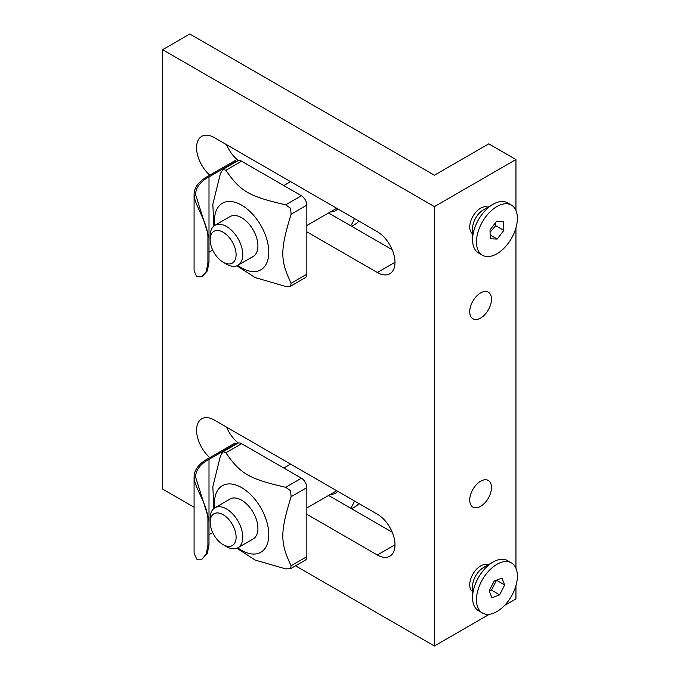 <?xml version="1.0" encoding="UTF-8"?>
<svg xmlns="http://www.w3.org/2000/svg" width="680" height="680" viewBox="0 0 680 680"><rect width="100%" height="100%" fill="white"/><g stroke="black" fill="none" stroke-linecap="round" stroke-linejoin="round"><path stroke-width="1.02" d="M472.566 591.608A15.377 8.874 -60 0 1 469.744 584.8A15.377 8.874 -60 0 1 476.212 569.585A15.377 8.874 -60 0 1 487.925 565.012M469.744 500.063A15.377 8.874 -60 0 1 476.45 484.585A15.377 8.874 -60 0 1 488.3 480.471A15.377 8.874 -60 0 1 488.3 498.219A15.377 8.874 -60 0 1 472.931 507.101A15.377 8.874 -60 0 1 469.744 500.063M469.744 311.754A15.377 8.874 -60 0 1 476.45 296.276A15.377 8.874 -60 0 1 488.3 292.162A15.377 8.874 -60 0 1 488.3 309.918A15.377 8.874 -60 0 1 472.931 318.793A15.377 8.874 -60 0 1 469.744 311.754M472.566 233.826A15.377 8.874 -60 0 1 469.744 227.018A15.377 8.874 -60 0 1 476.212 211.794A15.377 8.874 -60 0 1 487.925 207.221M209.831 457.631A24.982 14.424 60 0 1 197.208 435.956A24.982 14.424 60 0 1 201.756 418.795A24.982 14.424 60 0 1 214.251 420.027L377.332 514.182A24.982 14.424 60 0 1 393.652 536.206A24.982 14.424 60 0 1 389.827 556.223A24.982 14.424 60 0 1 377.332 554.982L306.85 514.292M226.542 427.125A24.982 14.424 -120 0 0 238.349 443.046M328.55 495.44L392.216 532.193M209.831 175.168A24.982 14.424 60 0 1 197.208 153.493A24.982 14.424 60 0 1 201.756 136.331A24.982 14.424 60 0 1 214.251 137.572L377.332 231.719A24.982 14.424 60 0 1 393.652 253.742A24.982 14.424 60 0 1 389.827 273.76A24.982 14.424 60 0 1 377.332 272.519L306.85 231.829M226.542 144.67A24.982 14.424 -120 0 0 238.349 160.582M328.55 212.976L392.216 249.73M295.511 565.803L434.409 646L489.379 614.261M504.466 605.557L515.95 598.927L515.95 585.667M162.613 49.691L189.788 34L434.409 175.227L488.767 143.845L515.95 159.536L434.409 206.609L162.613 49.691L162.613 489.081L194.081 507.246M434.409 206.609L434.409 646M515.95 568.242L515.95 227.876M515.95 210.46L515.95 159.536M337.722 208.853A24.599 14.204 60 0 1 335.452 210.766A24.599 14.204 60 0 1 333.574 211.556A24.599 14.204 60 0 1 330.403 211.905M351.611 226.287L354.918 224.383A46.13 26.63 -120 0 0 358.912 221.085M350.574 225.692A46.13 26.63 -120 0 0 354.356 218.458M337.722 491.317A24.599 14.204 60 0 1 335.452 493.229A24.599 14.204 60 0 1 330.403 494.368M354.356 500.922A46.13 26.63 60 0 1 350.574 508.147M358.912 503.548A46.13 26.63 60 0 1 354.918 506.846L351.611 508.75M201.952 276.743L207.323 270.921L208.998 262.267L207.91 262.897L206.236 271.55L201.952 276.743L196.749 276.7L194.123 270.861A42.848 24.743 0 0 1 194.081 269.807L194.081 194.48A42.848 24.743 180 0 1 207.91 176.273L235.093 160.582L236.181 161.211L208.998 176.902A41.319 23.851 0 0 0 195.619 194.48A41.319 23.851 0 0 0 195.619 194.675L194.123 195.534C194.658 205.131 208.496 224 207.91 237.787L207.91 262.897M208.998 252.229L212.704 250.087M194.123 195.534A42.848 24.743 180 0 1 194.081 194.48M208.998 176.902L208.998 237.167L195.619 194.675M207.91 237.787L208.998 237.167L208.998 262.267M236.181 161.755L236.181 161.211M213.885 226.041L212.831 204.272L220.439 173.434L223.091 169.303L225.879 170.297C240.371 191.411 249.101 196.452 285.676 204.825L290.581 208.267L291.108 214.234C280.067 250.096 280.067 260.168 291.108 283.288L290.581 286.186L285.676 286.425L255.17 277.593L236.844 265.803M237.77 265.378A38.437 22.194 -120 0 0 267.401 241.502A38.437 22.194 -120 0 0 222.394 203.244A38.437 22.194 -120 0 0 214.71 225.446M223.091 169.303L237.77 160.828A7.684 4.437 60 0 1 241.612 161.211L301.41 195.738A7.684 4.437 60 0 1 306.85 205.147L306.85 274.193A7.684 4.437 60 0 1 305.252 277.721L290.581 286.186M214.94 225.309L230.087 216.563A23.06 13.319 60 0 1 247.86 222.743A23.06 13.319 60 0 1 257.924 245.948A23.06 13.319 60 0 1 253.147 256.504L238 265.251A23.06 13.319 -120 0 0 242.734 253.402A23.06 13.319 -120 0 0 232.195 230.953A23.06 13.319 -120 0 0 214.94 225.309A23.06 13.319 -120 0 0 210.162 235.867L210.162 239.717A18.343 10.591 60 0 1 222.691 231.982A18.343 10.591 60 0 1 236.079 253.666A18.343 10.591 60 0 1 223.133 262.183A18.343 10.591 60 0 1 210.162 239.717M201.952 559.198L207.323 553.384L208.998 544.731L207.91 545.36L206.236 554.013L201.952 559.198L196.749 559.164L194.123 553.325A42.848 24.743 0 0 1 194.081 552.262L194.081 476.943A42.848 24.743 180 0 1 207.91 458.737L235.093 443.046L236.181 443.675L208.998 459.365A41.319 23.851 0 0 0 195.619 476.943A41.319 23.851 0 0 0 195.619 477.139L194.123 477.998C194.658 487.594 208.496 506.464 207.91 520.251L207.91 545.36M208.998 534.692L212.704 532.55M194.123 477.998A42.848 24.743 180 0 1 194.081 476.943M208.998 459.365L208.998 519.622L195.619 477.139M207.91 520.251L208.998 519.622L208.998 544.731M236.181 444.21L236.181 443.675M213.885 508.504L212.831 486.736L220.439 455.897L223.091 451.767L225.879 452.761C240.371 473.875 249.101 478.915 285.676 487.288L290.581 490.731L291.108 496.697C280.067 532.559 280.067 542.631 291.108 565.743L290.581 568.65L285.676 568.888L255.17 560.057L236.844 548.267M237.77 547.842A38.437 22.194 -120 0 0 267.401 523.965A38.437 22.194 -120 0 0 222.394 485.707A38.437 22.194 -120 0 0 214.71 507.909M223.091 451.767L237.77 443.292A7.684 4.437 60 0 1 241.612 443.675L301.41 478.202A7.684 4.437 60 0 1 306.85 487.611L306.85 556.656A7.684 4.437 60 0 1 305.252 560.175L290.581 568.65M214.94 507.773L230.087 499.026A23.06 13.319 60 0 1 247.86 505.206A23.06 13.319 60 0 1 257.924 528.411A23.06 13.319 60 0 1 253.147 538.968L238 547.715A23.06 13.319 -120 0 0 242.777 537.158A23.06 13.319 -120 0 0 232.704 513.952A23.06 13.319 -120 0 0 214.94 507.773A23.06 13.319 -120 0 0 210.162 518.33L210.162 522.181A18.343 10.591 60 0 1 223.133 514.692A18.343 10.591 60 0 1 236.104 537.158A18.343 10.591 60 0 1 223.133 544.646A18.343 10.591 60 0 1 210.162 522.181M223.133 262.183L226.465 264.112A23.06 13.319 -120 0 0 238 265.251M223.133 544.646L226.465 546.575A23.06 13.319 -120 0 0 238 547.715M482.452 255.221L478.567 252.977A28.942 16.711 -60 0 1 472.566 239.725L472.566 228.65A15.377 8.874 -60 0 1 483.438 209.814L493.034 204.272A28.942 16.711 -60 0 1 507.51 202.844L511.394 205.088A28.942 16.711 -60 0 1 517.378 217.541A28.942 16.711 -60 0 1 505.07 247.121A28.942 16.711 -60 0 1 482.452 255.221A28.942 16.711 -60 0 1 482.452 221.799A28.942 16.711 -60 0 1 511.394 205.088M490.067 232.254L495.694 225.709L495.176 223.176M495.694 225.709L503.846 230.418L497.19 239.054L490.263 238.791L490 229.891L496.655 221.255L503.583 221.519L503.846 230.418M490.152 234.991L497.19 239.054M472.566 239.725A28.942 16.711 -60 0 1 493.034 204.272M482.452 613.003L478.567 610.759A28.942 16.711 -60 0 1 473.841 604.971A28.942 16.711 -60 0 1 472.566 597.508L472.566 586.432A15.377 8.874 -60 0 1 483.438 567.604L493.034 562.062A28.942 16.711 -60 0 1 507.51 560.626L511.394 562.87A28.942 16.711 -60 0 1 511.394 596.292A28.942 16.711 -60 0 1 482.452 613.003A28.942 16.711 -60 0 1 477.725 607.215A28.942 16.711 -60 0 1 485.885 574.413A28.942 16.711 -60 0 1 511.394 562.87M489.337 590.58L491.487 590.155L499.647 594.864L491.912 597.805L489.192 590.877L494.198 581.009L501.933 578.077L504.654 585.004L496.425 580.167M491.487 590.155L496.502 580.295M504.654 585.004L499.647 594.864M472.566 597.508A28.942 16.711 -60 0 1 493.034 562.062M377.332 554.982L394.995 544.782M377.332 272.519L394.995 262.319M241.612 161.211L225.879 170.297M301.41 195.738L285.676 204.825M306.85 205.147L291.108 214.234M306.85 274.193L291.108 283.288M241.612 443.675L225.879 452.761M301.41 478.202L285.676 487.288M306.85 487.611L291.108 496.697M306.85 556.656L291.108 565.743M290.581 181.636L283.781 185.555M336.702 208.267L306.85 225.505M290.581 464.1L283.781 468.019M336.702 490.731L306.85 507.969"/></g></svg>
